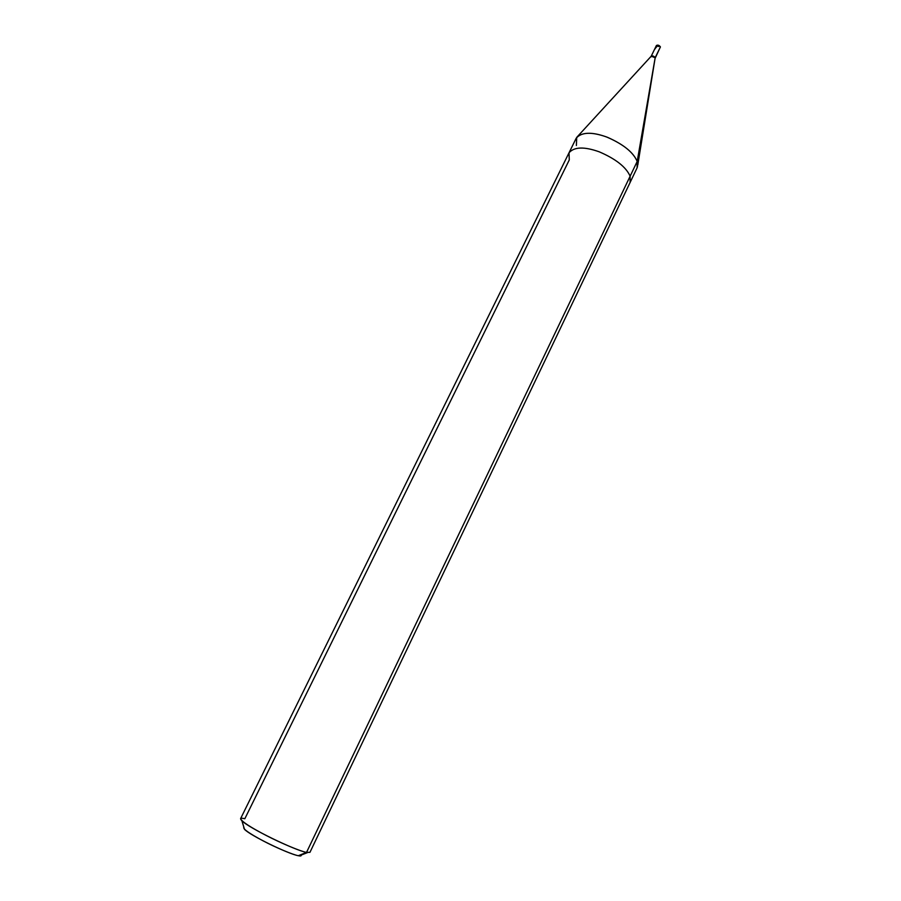 <?xml version="1.0" encoding="UTF-8"?>
<svg xmlns="http://www.w3.org/2000/svg" width="901" height="901" viewBox="0 0 901 901"><rect width="100%" height="100%" fill="white"/><g stroke="black" fill="none" stroke-linecap="round" stroke-linejoin="round"><path stroke-width="1.35" d="M651.198 56.234L656.412 45.5C657.843 44.735 659.183 45.208 660.422 46.92L655.173 57.72C653.923 56.02 652.594 55.547 651.164 56.301L651.141 56.808C652.009 55.4 653.349 55.704 655.173 57.72L660.422 46.92C658.608 44.892 657.257 44.588 656.39 46.019M660.005 47.776L655.185 58.16M655.151 58.227L655.173 57.72C653.349 55.704 652.009 55.4 651.141 56.808M298.31 855.713C300.562 856.187 301.531 855.973 301.204 855.06L298.31 855.713C288.309 853.968 250.129 835.452 244.498 829.325L243.856 827.208C242.729 828.841 249.07 833.357 262.912 840.746C275.841 847.616 293.343 854.914 298.31 855.713L306.52 852.414C300.9 851.445 281.686 843.505 266.223 835.486C250.185 827.152 241.637 821.532 240.59 818.649L569.015 152.798L569.286 159.916L244.824 818.75C240.511 817.658 239.531 818.322 241.896 820.743C248.563 827.884 294.683 850.262 306.52 852.414L298.31 855.713M576.708 137.391L651.22 56.211L655.173 57.72L637.187 161.448C633.493 152.506 623.616 144.475 607.556 137.346C592.993 131.906 582.71 131.929 576.708 137.391L576.381 145.5M569.015 152.798L576.19 138.247C581.404 132.087 591.518 131.647 606.542 136.952C623.053 144.036 633.268 152.19 637.187 161.448L630.126 176.202C626.116 167.09 615.833 158.97 599.289 151.841C584.242 146.48 574.151 146.807 569.015 152.798C574.151 146.807 584.242 146.48 599.289 151.841C615.833 158.97 626.116 167.09 630.126 176.202L306.52 852.414L637.187 161.448L655.173 57.72L637.773 165.086M637.469 166.899L637.187 161.448L637.108 167.823L630.114 182.464L630.126 176.202L630.114 182.464L309.955 852.323L306.52 852.414L307.511 852.594L299.143 855.86M658.71 46.559C658.012 45.275 656.525 46.413 654.227 49.994M241.896 820.743L244.498 829.325"/></g></svg>
